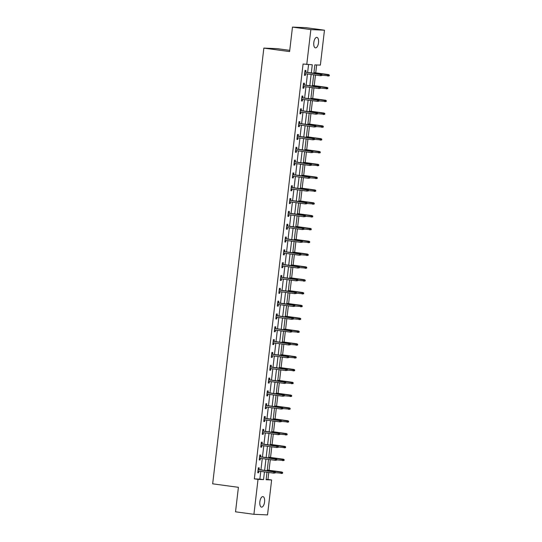 <?xml version="1.0" encoding="UTF-8"?>
<svg xmlns="http://www.w3.org/2000/svg" width="542" height="542" viewBox="0 0 542 542"><rect width="100%" height="100%" fill="white"/><g stroke="black" fill="none" stroke-linecap="round" stroke-linejoin="round"><path stroke-width="0.81" d="M259.869 501.763A5.298 2.351 -82.3 0 1 262.931 496.614A5.298 2.351 -82.3 0 1 264.577 501.967A5.298 2.351 -82.3 0 1 261.508 507.116A5.298 2.351 -82.3 0 1 259.869 501.763M313.811 42.527A5.298 2.351 -82.3 0 1 316.88 37.378A5.298 2.351 -82.3 0 1 318.52 42.73A5.298 2.351 -82.3 0 1 315.458 47.879A5.298 2.351 -82.3 0 1 313.811 42.527M289.74 50.352L277.463 48.685L263.852 48.096L212.667 483.823L238.405 487.319L235.533 511.811L253.92 514.311L258.026 479.379L263.541 479.623L264.449 471.899M263.852 48.096L289.597 51.592L292.47 27.1L306.081 27.689L324.468 30.189L320.369 65.115L314.848 64.877L313.865 73.272M266.156 479.392L267.951 479.474L268.778 472.482M269.035 470.273L270.282 459.663M270.539 457.455L271.786 446.845M272.05 444.636L273.297 434.02M273.554 431.818L274.801 421.202M275.058 418.993L276.305 408.383M276.562 406.175L277.809 395.558M278.073 393.356L279.32 382.74M279.577 380.531L280.824 369.922M281.081 367.713L282.328 357.103M282.592 354.895L283.839 344.278M284.096 342.07L285.343 331.46M285.6 329.251L286.847 318.642M287.104 316.433L288.358 305.817M288.615 303.608L289.862 292.998M290.119 290.79L291.366 280.18M291.623 277.971L292.87 267.355M293.134 265.146L294.381 254.537M294.638 252.328L295.885 241.718M296.142 239.51L297.389 228.893M297.653 226.685L298.899 216.075M299.157 213.866L300.404 203.257M300.661 201.048L301.908 190.432M302.165 188.223L303.412 177.613M303.676 175.405L304.922 164.795M305.18 162.586L306.426 151.97M306.684 149.768L307.931 139.152M308.195 136.943L309.441 126.333M309.699 124.125L310.945 113.508M311.203 111.306L312.449 100.69M312.714 98.481L313.96 87.872M314.218 85.663L315.464 75.053M315.722 72.845L316.65 64.952M267.951 479.474L271.63 479.975L267.531 514.9L253.92 514.311M311.318 72.926L312.273 64.762L303.08 64.024L254.347 478.884L259.862 479.121L260.77 471.398M260.953 469.86L262.274 458.579M262.457 457.035L263.785 445.754M263.961 444.216L265.289 432.936M265.472 431.398L266.793 420.118M266.976 418.573L268.297 407.293M268.48 405.755L269.808 394.474M269.984 392.936L271.312 381.656M271.495 380.111L272.816 368.831M272.999 367.293L274.327 356.013M274.503 354.475L275.831 343.194M276.013 341.656L277.335 330.369M277.518 328.831L278.845 317.551M279.022 316.013L280.349 304.733M280.532 303.195L281.854 291.908M282.036 290.37L283.358 279.089M283.541 277.551L284.868 266.271M285.045 264.733L286.372 253.453M286.555 251.908L287.877 240.628M288.059 239.09L289.387 227.809M289.563 226.271L290.891 214.991M291.074 213.446L292.395 202.166M292.578 200.628L293.906 189.348M294.082 187.81L295.41 176.529M295.593 174.985L296.914 163.704M297.097 162.166L298.418 150.886M298.601 149.348L299.929 138.068M300.105 136.523L301.433 125.243M301.616 123.705L302.937 112.424M303.12 110.886L304.448 99.606M304.624 98.061L305.952 86.781M306.135 85.243L307.456 73.963M307.639 72.425L308.554 64.6M305.729 72.167L305.932 70.426L305.01 70.385L304.435 75.318L305.356 75.358L305.546 73.705M304.225 84.986L304.428 83.244L303.506 83.211L302.924 88.136L303.845 88.177L304.042 86.524M302.714 97.804L302.917 96.07L302.002 96.029L301.42 100.961L302.341 101.002L302.538 99.342M301.21 110.629L301.413 108.888L300.492 108.847L299.916 113.779L300.837 113.82L301.027 112.167M299.706 123.447L299.909 121.706L298.988 121.665L298.412 126.598L299.326 126.638L299.523 124.985M298.195 136.266L298.405 134.531L297.483 134.491L296.901 139.423L297.822 139.457L298.019 137.804M296.691 149.084L296.894 147.349L295.979 147.309L295.397 152.241L296.318 152.282L296.508 150.629M295.187 161.909L295.39 160.168L294.469 160.127L293.893 165.059L294.807 165.1L295.004 163.447M293.683 174.727L293.886 172.993L292.965 172.952L292.382 177.884L293.303 177.918L293.5 176.265M292.172 187.546L292.375 185.811L291.46 185.77L290.878 190.703L291.799 190.743L291.996 189.09M290.668 200.371L290.871 198.629L289.95 198.589L289.374 203.521L290.295 203.562L290.485 201.909M289.164 213.189L289.367 211.455L288.446 211.414L287.87 216.339L288.784 216.38L288.981 214.727M287.653 226.007L287.856 224.273L286.942 224.232L286.359 229.164L287.28 229.205L287.477 227.552M286.149 238.832L286.352 237.091L285.431 237.05L284.855 241.983L285.776 242.023L285.966 240.37M284.645 251.651L284.848 249.916L283.927 249.876L283.351 254.801L284.265 254.842L284.462 253.189M283.134 264.469L283.344 262.735L282.423 262.694L281.84 267.626L282.761 267.667L282.958 266.014M281.63 277.294L281.833 275.553L280.919 275.512L280.336 280.444L281.257 280.485L281.447 278.832M280.126 290.112L280.329 288.371L279.408 288.337L278.832 293.263L279.747 293.303L279.943 291.65M278.622 302.931L278.825 301.196L277.904 301.156L277.321 306.088L278.242 306.128L278.439 304.469M277.111 315.756L277.314 314.014L276.4 313.974L275.817 318.906L276.738 318.947L276.935 317.294M275.607 328.574L275.81 326.833L274.889 326.799L274.313 331.724L275.234 331.765L275.424 330.112M274.103 341.392L274.306 339.658L273.385 339.617L272.809 344.549L273.724 344.59L273.92 342.93M272.592 354.217L272.802 352.476L271.881 352.436L271.298 357.368L272.219 357.408L272.416 355.755M271.088 367.036L271.291 365.294L270.37 365.254L269.794 370.186L270.715 370.227L270.905 368.574M269.584 379.854L269.787 378.12L268.866 378.079L268.29 383.011L269.205 383.052L269.401 381.392M268.073 392.672L268.283 390.938L267.362 390.897L266.779 395.829L267.701 395.87L267.897 394.217M266.569 405.497L266.772 403.756L265.858 403.715L265.275 408.648L266.197 408.688L266.386 407.035M265.065 418.316L265.268 416.581L264.347 416.541L263.771 421.473L264.692 421.507L264.882 419.854M263.561 431.134L263.764 429.399L262.843 429.359L262.26 434.291L263.182 434.332L263.378 432.679M262.05 443.959L262.253 442.218L261.339 442.177L260.756 447.109L261.678 447.15L261.874 445.497M260.546 456.777L260.749 455.043L259.828 455.002L259.252 459.934L260.174 459.968L260.363 458.315M259.042 469.596L259.245 467.861L258.324 467.821L257.748 472.753L258.663 472.793L258.859 471.14M292.47 27.1L310.857 29.6L324.468 30.189M254.347 478.884L258.026 479.379M306.758 64.525L310.857 29.6M264.632 470.354L265.953 459.074M266.136 457.536L267.457 446.256M267.64 444.718L268.967 433.437M269.144 431.893L270.472 420.612M270.654 419.074L271.976 407.794M272.159 406.256L273.486 394.976M273.663 393.431L274.99 382.151M275.173 380.613L276.495 369.332M276.677 367.794L277.999 356.514M278.182 354.976L279.509 343.689M279.686 342.151L281.013 330.871M281.196 329.333L282.517 318.052M282.7 316.514L284.028 305.227M284.204 303.689L285.532 292.409M285.715 290.871L287.036 279.591M287.219 278.053L288.547 266.772M288.723 265.228L290.051 253.947M290.234 252.409L291.555 241.129M291.738 239.591L293.059 228.311M293.242 226.766L294.57 215.486M294.746 213.948L296.074 202.667M296.257 201.129L297.578 189.849M297.761 188.304L299.089 177.024M299.265 175.486L300.593 164.206M300.776 162.668L302.097 151.387M302.28 149.843L303.608 138.562M303.784 137.024L305.112 125.744M305.295 124.206L306.616 112.926M306.799 111.381L308.12 100.101M308.303 98.563L309.631 87.282M309.807 85.744L311.135 74.464M266.996 472.245L266.115 479.731L271.63 479.975M313.683 74.81L312.355 86.09M312.178 87.628L310.851 98.908M310.668 100.446L309.346 111.733M309.164 113.271L307.842 124.552M307.66 126.09L306.332 137.37M306.155 138.908L304.828 150.195M304.645 151.733L303.324 163.013M303.141 164.551L301.813 175.832M301.637 177.37L300.309 188.65M300.126 190.195L298.805 201.475M298.622 203.013L297.294 214.293M297.118 215.831L295.79 227.112M295.607 228.656L294.286 239.937M294.103 241.475L292.782 252.755M292.599 254.293L291.271 265.573M291.095 267.118L289.767 278.398M289.584 279.936L288.263 291.217M288.08 292.755L286.752 304.035M286.576 305.58L285.248 316.86M285.065 318.398L283.744 329.678M283.561 331.216L282.233 342.497M282.057 344.034L280.729 355.322M280.546 356.86L279.225 368.14M279.042 369.678L277.721 380.958M277.538 382.496L276.21 393.783M276.034 395.321L274.706 406.602M274.523 408.14L273.202 419.42M273.019 420.958L271.691 432.238M271.515 433.783L270.187 445.063M270.004 446.601L268.683 457.882M268.5 459.42L267.179 470.7M259.862 479.121L263.541 479.623M304.441 75.236L305.356 75.358M302.937 88.055L303.845 88.177M301.433 100.873L302.341 101.002M299.922 113.698L300.837 113.82M298.418 126.516L299.326 126.638M296.914 139.335L297.822 139.457M295.404 152.16L296.318 152.282M293.899 164.978L294.807 165.1M292.395 177.796L293.303 177.918M290.891 190.621L291.799 190.743M289.381 203.44L290.295 203.562M287.877 216.258L288.784 216.38M286.372 229.076L287.28 229.205M284.862 241.901L285.776 242.023M283.358 254.72L284.265 254.842M281.854 267.538L282.761 267.667M280.349 280.363L281.257 280.485M278.839 293.181L279.747 293.303M277.335 306L278.242 306.128M275.831 318.825L276.738 318.947M274.32 331.643L275.234 331.765M272.816 344.461L273.724 344.59M271.312 357.286L272.219 357.408M269.801 370.105L270.715 370.227M268.297 382.923L269.205 383.052M266.793 395.748L267.701 395.87M265.289 408.566L266.197 408.688M263.778 421.385L264.692 421.507M262.274 434.21L263.182 434.332M260.77 447.028L261.678 447.15M259.259 459.846L260.174 459.968M257.755 472.671L258.663 472.793M321.88 75.541L321.982 74.721L321.609 74.701L321.514 75.521L321.88 75.541L320.369 75.717L304.638 73.583M321.514 75.521L320.369 75.717L320.546 74.24L321.21 74.268L304.821 72.039M321.609 74.701L304.814 72.1M321.982 74.721L321.21 74.268M329.238 75.86L329.333 75.04L328.967 75.02L328.872 75.846L329.238 75.86L327.727 76.036L327.903 74.559L328.567 74.586L313.94 72.601M328.967 75.02L313.933 72.662M328.872 75.846L321.914 75.25M328.567 74.586L329.333 75.04M320.376 88.36L320.471 87.54L320.01 88.346L320.376 88.36L318.865 88.536L303.134 86.402M320.01 88.346L318.865 88.536L319.042 87.059L319.705 87.086L303.31 84.864M320.105 87.526L303.303 84.925M320.471 87.54L319.705 87.086M318.872 101.178L318.967 100.358L318.5 101.164L318.872 101.178L317.361 101.361L301.623 99.22M318.5 101.164L317.361 101.361L317.537 99.877L318.195 99.904L301.806 97.682M318.601 100.345L301.799 97.743M318.967 100.358L318.195 99.904M327.734 88.678L327.829 87.858L327.463 87.845L327.368 88.664L327.734 88.678L326.223 88.854L326.399 87.377L327.056 87.404L312.436 85.419M327.463 87.845L312.429 85.48M327.368 88.664L320.41 88.068M327.056 87.404L327.829 87.858M326.23 101.503L326.325 100.676L325.959 100.663L325.857 101.483L326.23 101.503L324.719 101.679L324.888 100.195L325.552 100.229L310.932 98.244M325.959 100.663L310.925 98.298M325.857 101.483L318.906 100.887M325.552 100.229L326.325 100.676M317.361 114.003L317.463 113.183L317.09 113.163L316.995 113.983L317.361 114.003L315.857 114.179L300.119 112.038M316.995 113.983L315.857 114.179L316.027 112.702L316.691 112.729L300.302 110.5M317.09 113.163L300.295 110.561M317.463 113.183L316.691 112.729M315.857 126.821L315.952 126.001L315.586 125.981L315.491 126.808L315.857 126.821L314.346 126.997L298.615 124.863M315.491 126.808L314.346 126.997L314.523 125.52L315.187 125.548L298.791 123.325M315.586 125.981L298.784 123.38M315.952 126.001L315.187 125.548M314.353 139.64L314.448 138.82L314.082 138.806L313.987 139.626L314.353 139.64L312.842 139.822L297.104 137.682M313.987 139.626L312.842 139.822L313.019 138.339L313.676 138.366L297.287 136.144M314.082 138.806L297.28 136.205M314.448 138.82L313.676 138.366M324.719 114.321L324.821 113.502L324.448 113.481L324.353 114.308L324.719 114.321L323.208 114.498L323.384 113.021L324.048 113.048L309.421 111.063M324.448 113.481L309.414 111.124M324.353 114.308L317.402 113.712M324.048 113.048L324.821 113.502M323.215 127.14L323.31 126.32L322.944 126.306L322.849 127.126L323.215 127.14L321.704 127.316L321.88 125.839L322.537 125.866L307.917 123.881M322.944 126.306L307.91 123.942M322.849 127.126L315.891 126.53M322.537 125.866L323.31 126.32M321.711 139.965L321.806 139.138L321.44 139.125L321.338 139.944L321.711 139.965L320.2 140.141L320.369 138.657L321.033 138.691L306.413 136.706M321.44 139.125L306.406 136.76M321.338 139.944L314.387 139.348M321.033 138.691L321.806 139.138M320.2 152.783L320.302 151.963L319.929 151.943L319.834 152.769L320.2 152.783L318.696 152.959L318.865 151.482L319.529 151.509L304.909 149.524M319.929 151.943L304.895 149.585M319.834 152.769L312.883 152.173M319.529 151.509L320.302 151.963M318.696 165.601L318.791 164.782L318.425 164.768L318.33 165.588L318.696 165.601L317.185 165.777L317.361 164.301L318.025 164.328L303.398 162.343M318.425 164.768L303.391 162.404M318.33 165.588L311.372 164.992M318.025 164.328L318.791 164.782M317.192 178.426L317.287 177.6L316.921 177.586L316.819 178.406L317.192 178.426L315.681 178.603L315.857 177.119L316.514 177.153L301.894 175.161M316.921 177.586L301.887 175.222M316.819 178.406L309.868 177.81M316.514 177.153L317.287 177.6M315.681 191.245L315.783 190.425L315.41 190.405L315.315 191.231L315.681 191.245L314.177 191.421L314.346 189.944L315.01 189.971L300.39 187.986M315.41 190.405L300.383 188.047M315.315 191.231L308.364 190.628M315.01 189.971L315.783 190.425M314.177 204.063L314.272 203.243L313.906 203.23L313.811 204.049L314.177 204.063L312.666 204.239L312.842 202.762L313.506 202.789L298.879 200.804M313.906 203.23L298.872 200.865M313.811 204.049L306.853 203.453M313.506 202.789L314.272 203.243M312.673 216.888L312.768 216.062L312.402 216.048L312.307 216.868L312.673 216.888L311.162 217.064L311.338 215.581L311.996 215.608L297.375 213.623M312.402 216.048L297.368 213.683M312.307 216.868L305.349 216.272M311.996 215.608L312.768 216.062M311.169 229.706L311.264 228.887L310.898 228.866L310.796 229.686L311.169 229.706L309.658 229.883L309.828 228.406L310.491 228.433L295.871 226.448M310.898 228.866L295.864 226.509M310.796 229.686L303.845 229.09M310.491 228.433L311.264 228.887M309.658 242.525L309.76 241.705L309.387 241.691L309.292 242.511L309.658 242.525L308.147 242.701L308.323 241.224L308.987 241.251L294.36 239.266M309.387 241.691L294.353 239.327M309.292 242.511L302.341 241.915M308.987 241.251L309.76 241.705M308.154 255.343L308.249 254.523L307.883 254.51L307.788 255.329L308.154 255.343L306.643 255.526L306.819 254.042L307.483 254.069L292.856 252.084M307.883 254.51L292.849 252.145M307.788 255.329L300.83 254.733M307.483 254.069L308.249 254.523M306.65 268.168L306.745 267.348L306.379 267.328L306.277 268.148L306.65 268.168L305.139 268.344L305.315 266.867L305.973 266.894L291.352 264.909M306.379 267.328L291.345 264.97M306.277 268.148L299.326 267.552M305.973 266.894L306.745 267.348M305.139 280.986L305.241 280.167L304.868 280.146L304.773 280.973L305.139 280.986L303.635 281.163L303.805 279.686L304.469 279.713L289.848 277.728M304.868 280.146L289.834 277.789M304.773 280.973L297.822 280.377M304.469 279.713L305.241 280.167M303.635 293.805L303.73 292.985L303.364 292.971L303.269 293.791L303.635 293.805L302.124 293.981L302.3 292.504L302.964 292.531L288.337 290.546M303.364 292.971L288.33 290.607M303.269 293.791L296.311 293.195M302.964 292.531L303.73 292.985M302.131 306.63L302.226 305.803L301.86 305.79L301.765 306.609L302.131 306.63L300.62 306.806L300.796 305.322L301.454 305.356L286.833 303.371M301.86 305.79L286.826 303.432M301.765 306.609L294.807 306.013M301.454 305.356L302.226 305.803M300.627 319.448L300.722 318.628L300.349 318.608L300.254 319.434L300.627 319.448L299.116 319.624L299.286 318.147L299.95 318.174L285.329 316.189M300.349 318.608L285.322 316.25M300.254 319.434L293.303 318.838M299.95 318.174L300.722 318.628M299.116 332.266L299.211 331.447L298.845 331.433L298.75 332.253L299.116 332.266L297.605 332.442L297.782 330.966L298.446 330.993L283.818 329.008M298.845 331.433L283.812 329.069M298.75 332.253L291.792 331.657M298.446 330.993L299.211 331.447M297.612 345.091L297.707 344.265L297.341 344.251L297.246 345.071L297.612 345.091L296.101 345.268L296.278 343.784L296.935 343.818L282.314 341.833M297.341 344.251L282.307 341.887M297.246 345.071L290.288 344.475M296.935 343.818L297.707 344.265M312.849 152.465L312.944 151.638L312.477 152.444L312.849 152.465L311.338 152.641L295.6 150.5M312.477 152.444L311.338 152.641L311.508 151.157L312.172 151.191L295.783 148.962M312.578 151.625L295.776 149.023M312.944 151.638L312.172 151.191M311.338 165.283L311.44 164.463L311.067 164.443L310.972 165.269L311.338 165.283L309.828 165.459L294.096 163.325M310.972 165.269L309.828 165.459L310.004 163.982L310.668 164.009L294.279 161.787M311.067 164.443L294.265 161.841M311.44 164.463L310.668 164.009M309.834 178.101L309.929 177.281L309.468 178.088L309.834 178.101L308.323 178.277L292.592 176.143M309.468 178.088L308.323 178.277L308.5 176.8L309.157 176.827L292.768 174.605M309.563 177.268L292.761 174.666M309.929 177.281L309.157 176.827M308.33 190.926L308.425 190.1L307.958 190.906L308.33 190.926L306.819 191.102L291.081 188.962M307.958 190.906L306.819 191.102L306.989 189.619L307.653 189.653L291.264 187.424M308.059 190.086L291.257 187.485M308.425 190.1L307.653 189.653M306.819 203.745L306.921 202.925L306.548 202.904L306.454 203.731L306.819 203.745L305.315 203.921L289.577 201.787M306.454 203.731L305.315 203.921L305.485 202.444L306.149 202.471L289.76 200.242M306.548 202.904L289.753 200.303M306.921 202.925L306.149 202.471M305.315 216.563L305.41 215.743L305.044 215.73L304.95 216.549L305.315 216.563L303.805 216.739L288.073 214.605M304.95 216.549L303.805 216.739L303.981 215.262L304.645 215.289L288.249 213.067M305.044 215.73L288.242 213.128M305.41 215.743L304.645 215.289M303.811 229.388L303.906 228.561L303.439 229.368L303.811 229.388L302.3 229.564L286.562 227.423M303.439 229.368L302.3 229.564L302.477 228.08L303.134 228.114L286.745 225.885M303.54 228.548L286.738 225.946M303.906 228.561L303.134 228.114M302.3 242.206L302.402 241.386L302.029 241.366L301.935 242.193L302.3 242.206L300.796 242.382L285.058 240.248M301.935 242.193L300.796 242.382L300.966 240.905L301.63 240.933L285.241 238.704M302.029 241.366L285.234 238.765M302.402 241.386L301.63 240.933M300.796 255.025L300.891 254.205L300.431 255.011L300.796 255.025L299.286 255.201L283.554 253.067M300.431 255.011L299.286 255.201L299.462 253.724L300.126 253.751L283.73 251.529M300.525 254.191L283.723 251.59M300.891 254.205L300.126 253.751M299.292 267.85L299.387 267.023L298.927 267.829L299.292 267.85L297.782 268.026L282.043 265.885M298.927 267.829L297.782 268.026L297.958 266.542L298.615 266.576L282.226 264.347M299.021 267.01L282.219 264.408M299.387 267.023L298.615 266.576M297.788 280.668L297.883 279.848L297.416 280.654L297.788 280.668L296.278 280.844L280.539 278.71M297.416 280.654L296.278 280.844L296.447 279.367L297.111 279.394L280.722 277.165M297.517 279.828L280.715 277.226M297.883 279.848L297.111 279.394M296.278 293.486L296.379 292.666L296.007 292.653L295.912 293.473L296.278 293.486L294.767 293.662L279.035 291.528M295.912 293.473L294.767 293.662L294.943 292.185L295.607 292.213L279.218 289.99M296.007 292.653L279.211 290.051M296.379 292.666L295.607 292.213M294.773 306.311L294.868 305.485L294.408 306.291L294.773 306.311L293.263 306.487L277.531 304.347M294.408 306.291L293.263 306.487L293.439 305.004L294.103 305.038L277.707 302.809M294.502 305.471L277.7 302.87M294.868 305.485L294.103 305.038M293.269 319.13L293.364 318.31L292.897 319.116L293.269 319.13L291.759 319.306L276.02 317.172M292.897 319.116L291.759 319.306L291.935 317.829L292.592 317.856L276.203 315.627M292.998 318.289L276.196 315.688M293.364 318.31L292.592 317.856M291.759 331.948L291.86 331.128L291.488 331.115L291.393 331.934L291.759 331.948L290.255 332.124L274.516 329.99M291.393 331.934L290.255 332.124L290.424 330.647L291.088 330.674L274.699 328.452M291.488 331.115L274.692 328.513M291.86 331.128L291.088 330.674M290.255 344.773L290.349 343.946L289.889 344.753L290.255 344.773L288.744 344.949L273.012 342.808M289.889 344.753L288.744 344.949L288.92 343.465L289.584 343.493L273.188 341.27M289.984 343.933L273.182 341.331M290.349 343.946L289.584 343.493M288.75 357.591L288.845 356.772L288.48 356.751L288.385 357.571L288.75 357.591L287.24 357.767L271.501 355.633M288.385 357.571L287.24 357.767L287.416 356.29L288.073 356.318L271.684 354.089M288.48 356.751L271.678 354.15M288.845 356.772L288.073 356.318M287.246 370.41L287.341 369.59L286.874 370.396L287.246 370.41L285.736 370.586L269.997 368.452M286.874 370.396L285.736 370.586L285.905 369.109L286.569 369.136L270.18 366.914M286.969 369.576L270.173 366.975M287.341 369.59L286.569 369.136M285.736 383.228L285.83 382.408L285.37 383.214L285.736 383.228L284.225 383.411L268.493 381.27M285.37 383.214L284.225 383.411L284.401 381.927L285.065 381.954L268.676 379.732M285.465 382.395L268.663 379.793M285.83 382.408L285.065 381.954M284.232 396.053L284.326 395.226L283.866 396.033L284.232 396.053L282.721 396.229L266.989 394.088M283.866 396.033L282.721 396.229L282.897 394.752L283.554 394.779L267.165 392.55M283.961 395.213L267.159 392.611M284.326 395.226L283.554 394.779M296.108 357.91L296.203 357.09L295.837 357.07L295.736 357.896L296.108 357.91L294.597 358.086L294.767 356.609L295.431 356.636L280.81 354.651M295.837 357.07L280.803 354.712M295.736 357.896L288.784 357.3M295.431 356.636L296.203 357.09M294.597 370.728L294.699 369.908L294.326 369.895L294.231 370.714L294.597 370.728L293.087 370.904L293.263 369.427L293.927 369.454L279.299 367.469M294.326 369.895L279.293 367.53M294.231 370.714L287.28 370.118M293.927 369.454L294.699 369.908M293.093 383.553L293.188 382.727L292.822 382.713L292.727 383.533L293.093 383.553L291.582 383.729L291.759 382.246L292.423 382.279L277.795 380.294M292.822 382.713L277.789 380.349M292.727 383.533L285.769 382.937M292.423 382.279L293.188 382.727M291.589 396.371L291.684 395.552L291.318 395.531L291.217 396.358L291.589 396.371L290.078 396.548L290.255 395.071L290.912 395.098L276.291 393.113M291.318 395.531L276.284 393.174M291.217 396.358L284.265 395.762M290.912 395.098L291.684 395.552M282.728 408.871L282.822 408.051L282.355 408.858L282.728 408.871L281.217 409.047L265.478 406.913M282.355 408.858L281.217 409.047L281.386 407.57L282.05 407.598L265.661 405.375M282.457 408.031L265.655 405.43M282.822 408.051L282.05 407.598M290.078 409.19L290.18 408.37L289.807 408.356L289.713 409.176L290.078 409.19L288.574 409.366L288.744 407.889L289.408 407.916L274.787 405.931M289.807 408.356L274.78 405.992M289.713 409.176L282.761 408.58M289.408 407.916L290.18 408.37M281.217 421.69L281.318 420.87L280.946 420.856L280.851 421.676L281.217 421.69L279.706 421.866L263.974 419.732M280.851 421.676L279.706 421.866L279.882 420.389L280.546 420.416L264.157 418.194M280.946 420.856L264.15 418.255M281.318 420.87L280.546 420.416M288.574 422.015L288.669 421.188L288.303 421.175L288.208 421.994L288.574 422.015L287.064 422.191L287.24 420.707L287.904 420.741L273.276 418.749M288.303 421.175L273.27 418.81M288.208 421.994L281.251 421.398M287.904 420.741L288.669 421.188M279.713 434.515L279.808 433.688L279.347 434.494L279.713 434.515L278.202 434.691L262.47 432.55M279.347 434.494L278.202 434.691L278.378 433.207L279.042 433.241L262.646 431.012M279.442 433.675L262.64 431.073M279.808 433.688L279.042 433.241M287.07 434.833L287.165 434.013L286.799 433.993L286.704 434.819L287.07 434.833L285.559 435.009L285.736 433.532L286.393 433.559L271.772 431.574M286.799 433.993L271.766 431.635M286.704 434.819L279.747 434.223M286.393 433.559L287.165 434.013M278.209 447.333L278.303 446.513L277.836 447.319L278.209 447.333L276.698 447.509L260.959 445.375M277.836 447.319L276.698 447.509L276.874 446.032L277.531 446.059L261.142 443.837M277.938 446.493L261.136 443.891M278.303 446.513L277.531 446.059M285.566 447.651L285.661 446.832L285.295 446.818L285.194 447.638L285.566 447.651L284.055 447.827L284.225 446.351L284.889 446.378L270.268 444.393M285.295 446.818L270.262 444.454M285.194 447.638L278.242 447.042M284.889 446.378L285.661 446.832M276.698 460.151L276.799 459.331L276.427 459.318L276.332 460.138L276.698 460.151L275.194 460.327L259.455 458.193M276.332 460.138L275.194 460.327L275.363 458.85L276.027 458.878L259.638 456.655M276.427 459.318L259.632 456.716M276.799 459.331L276.027 458.878M284.055 460.476L284.157 459.65L283.784 459.636L283.69 460.456L284.055 460.476L282.545 460.653L282.721 459.169L283.385 459.203L268.757 457.211M283.784 459.636L268.751 457.272M283.69 460.456L276.738 459.86M283.385 459.203L284.157 459.65M275.194 472.976L275.289 472.15L274.828 472.956L275.194 472.976L273.683 473.152L257.951 471.012M274.828 472.956L273.683 473.152L273.859 471.669L274.523 471.703L258.127 469.474M274.923 472.136L258.121 469.535M275.289 472.15L274.523 471.703M282.551 473.295L282.646 472.475L282.28 472.455L282.186 473.281L282.551 473.295L281.041 473.471L281.217 471.994L281.881 472.021L267.253 470.036M282.28 472.455L267.247 470.097M282.186 473.281L275.228 472.678M281.881 472.021L282.646 472.475"/></g></svg>
